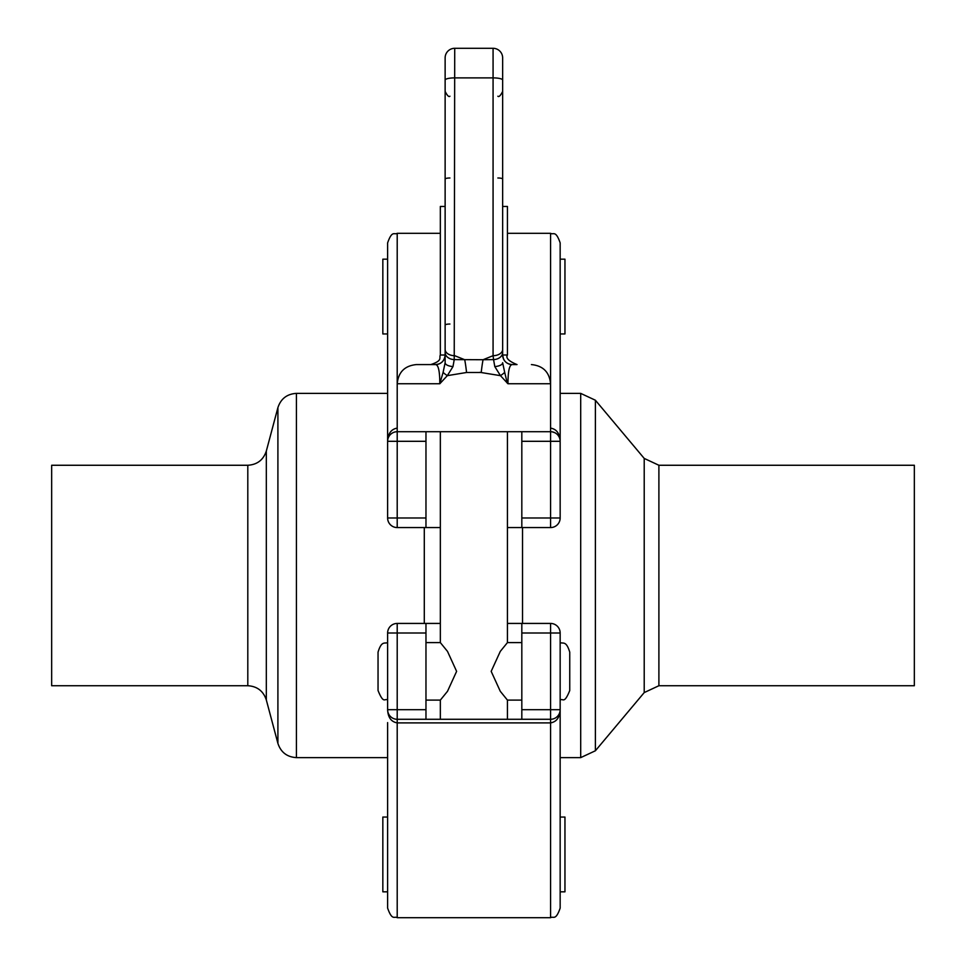 <?xml version="1.0" encoding="UTF-8"?>
<svg xmlns="http://www.w3.org/2000/svg" width="966" height="966" viewBox="0 0 966 966"><rect width="100%" height="100%" fill="white"/><g stroke="black" fill="none" stroke-linecap="round" stroke-linejoin="round"><path stroke-width="1.45" d="M507.44 623.432L521.821 623.432L521.821 719.284L425.97 719.284L425.97 709.696L387.62 709.696C387.982 717.424 391.17 721.819 397.207 722.906L550.572 722.906L550.572 917.7C553.409 915.865 555.607 921.214 560.159 908.112L560.159 709.696L550.572 709.696L550.572 719.284A9.588 9.588 0 0 0 560.159 709.696L560.159 633.008A9.588 9.588 0 0 0 550.572 623.432L550.572 633.008L560.159 633.008M521.821 719.284L550.572 719.284L550.572 722.906C556.609 721.819 559.809 717.424 560.159 709.696L560.159 722.604M452.994 366.585L454.225 359.606A9.588 7.124 180 0 1 445.133 352.481L445.133 362.721A9.588 3.936 180 0 0 452.994 366.585L447.33 375.653A9.588 1.727 -150.2 0 1 443.104 372.357L439.808 383.756L447.33 375.653L439.808 383.756L397.207 383.756L397.207 233.301C394.37 235.136 392.184 229.775 387.62 242.889L387.62 441.305L425.97 441.305L425.97 431.717L397.207 431.717L397.207 527.569L425.97 527.569L425.97 441.305M397.207 428.095C391.17 429.17 387.982 433.577 387.62 441.305L387.62 517.981A9.588 9.588 0 0 0 397.207 527.569M416.382 364.58L435.557 364.58L416.382 364.58C404.742 365.728 398.342 372.115 397.207 383.756L397.207 431.717A9.588 9.588 0 0 0 387.62 441.305L387.62 428.397M560.159 249.59L560.159 259.178L564.953 259.178L564.953 333.946L560.159 333.946L560.159 393.379L560.159 335.866M507.307 383.224L504.687 372.357A9.588 1.727 150.2 0 1 500.46 375.653L507.971 383.756C507.995 371.173 509.408 364.786 512.234 364.58A9.588 9.588 0 0 1 502.646 355.005L502.646 57.888A9.588 9.588 0 0 0 493.071 48.3L454.72 48.3A9.588 9.588 0 0 0 445.133 57.888L445.133 352.481M502.646 325.083L502.646 352.481A9.588 7.124 180 0 1 493.566 359.606L494.797 366.585L500.46 375.653L479.776 372.308M493.071 48.3A9.588 9.588 0 0 1 502.646 57.888A9.588 9.588 0 0 0 493.071 48.3L493.071 77.884A9.588 2.186 0 0 1 502.646 80.069L502.646 179.048A4.794 1.051 180 0 0 497.852 177.998M449.927 177.998A4.794 1.051 0 0 0 445.133 179.048L445.133 80.069A9.588 2.186 0 0 1 454.72 77.884L493.071 77.884L493.071 355.693A9.588 6.255 180 0 0 502.646 349.438L502.646 350.924M504.687 372.357L502.646 362.721A9.588 3.936 180 0 1 494.797 366.585M454.72 48.3L454.225 359.606L483.06 359.726L493.071 355.693L493.566 359.606L483.06 359.726A19.175 1.823 -83.8 0 0 481.225 372.49L466.554 372.49A19.175 1.823 83.8 0 0 464.718 359.726L454.72 355.693A9.588 6.255 180 0 1 445.133 349.438M445.133 362.721L443.104 372.357M447.33 375.653L466.554 372.49M445.133 350.924L445.133 325.083A4.794 1.051 0 0 1 449.927 324.033M444.348 358.809A9.588 9.588 0 0 0 445.133 355.005C444.517 360.873 441.317 364.073 435.557 364.58C438.371 364.786 439.796 371.173 439.808 383.756L439.723 378.998M435.557 364.58L430.764 364.58C443.297 360.475 438.781 357.758 440.339 355.005L445.133 355.017A9.588 9.588 0 0 1 435.557 364.58M440.339 355.005L440.339 206.458L445.133 206.458M502.646 206.458L507.44 206.458L507.44 355.005L502.646 355.005A9.588 9.588 0 0 0 512.234 364.58C506.474 364.073 503.274 360.873 502.646 355.005L503.455 358.809M507.44 355.005C505.532 358 508.732 361.187 517.027 364.58L512.234 364.58M507.44 233.301L550.572 233.301L550.572 441.305L560.159 441.305A9.588 9.588 0 0 0 550.572 431.717L425.97 431.717M440.339 431.717L440.339 642.595L447.5 651.398L456.616 671.358L447.5 691.306L440.339 700.108L440.339 719.284M507.44 719.284L507.44 700.108L500.291 691.306L491.175 671.358L500.291 651.398L507.44 642.595L521.821 642.595M387.62 642.595C384.77 643.924 381.57 640.337 378.044 652.183L378.044 690.521C383.852 704.938 384.806 697.742 387.62 700.108M560.159 700.108C562.985 697.742 563.939 704.938 569.747 690.521L569.747 652.183C566.209 640.337 563.021 643.924 560.159 642.595M425.97 709.696L425.97 623.432L440.339 623.432M521.821 431.717L521.821 527.569L507.44 527.569M440.339 527.569L425.97 527.569M521.821 527.569L550.572 527.569A9.588 9.588 0 0 0 560.159 517.981L550.572 517.981L550.572 527.569M425.97 623.432L397.207 623.432L397.207 633.008L425.97 633.008M550.572 623.432L521.821 623.432M397.207 623.432A9.588 9.588 0 0 0 387.62 633.008L397.207 633.008L397.207 719.284L425.97 719.284M560.159 854.439L560.159 891.823L564.953 891.823L564.953 817.055L560.159 817.055M387.62 817.055L382.838 817.055L382.838 891.823L387.62 891.823L387.62 854.439M387.62 335.866L387.62 393.379L387.62 333.946L382.838 333.946L382.838 259.178L387.62 259.178L387.62 249.59M552.31 431.874L554.532 432.575M560.159 517.981L560.159 441.257C559.821 433.565 556.621 429.158 550.572 428.095M560.159 441.305L560.159 428.397M560.159 441.124L560.159 242.889C555.607 229.775 553.409 235.136 550.572 233.301M387.62 722.604L387.62 908.112C392.268 921.286 394.454 915.865 397.207 917.7L397.207 719.284A9.588 9.588 0 0 1 387.62 709.696L387.62 633.008M425.97 517.981L387.62 517.981M387.62 393.379L296.429 393.379L296.429 757.622L387.62 757.622L387.62 815.135M424.291 623.432L424.291 527.569M522.534 623.432L522.534 527.569M658.897 465.262L658.897 685.727L914.343 685.727L914.343 465.262L658.897 465.262L644.213 458.415L644.213 692.586L595.382 750.775L595.382 400.226L580.699 393.379L580.699 757.622L560.159 757.622M51.657 685.727L51.657 465.262L247.803 465.262L247.803 685.727L51.657 685.727M507.971 383.756L550.572 383.756C549.437 372.115 543.049 365.728 531.409 364.58M521.821 441.305L550.572 441.305L550.572 517.981L521.821 517.981M521.821 633.008L550.572 633.008L550.572 709.696L521.821 709.696M247.803 685.727C257.185 686.307 263.368 691.052 266.326 699.964L266.326 451.037C263.368 459.949 257.185 464.694 247.803 465.262M266.326 451.037L277.906 407.604L277.906 743.397L266.326 699.964M397.207 917.7L550.572 917.7M397.207 233.301L440.339 233.301M497.852 96.226C498.927 97.24 500.533 95.646 502.646 91.432M449.927 96.226C448.864 97.24 447.258 95.646 445.133 91.432M507.44 431.717L507.44 642.595M425.97 700.108L440.339 700.108M425.97 642.595L440.339 642.595M507.44 700.108L521.821 700.108M552.661 431.947L555.015 432.804M595.382 750.775L580.699 757.622M644.213 458.415L595.382 400.226M580.699 393.379L560.159 393.379M658.897 685.727L644.213 692.586M296.429 757.622C287.059 757.054 280.877 752.309 277.906 743.397M296.429 393.379C287.059 393.947 280.877 398.692 277.906 407.604"/></g></svg>
